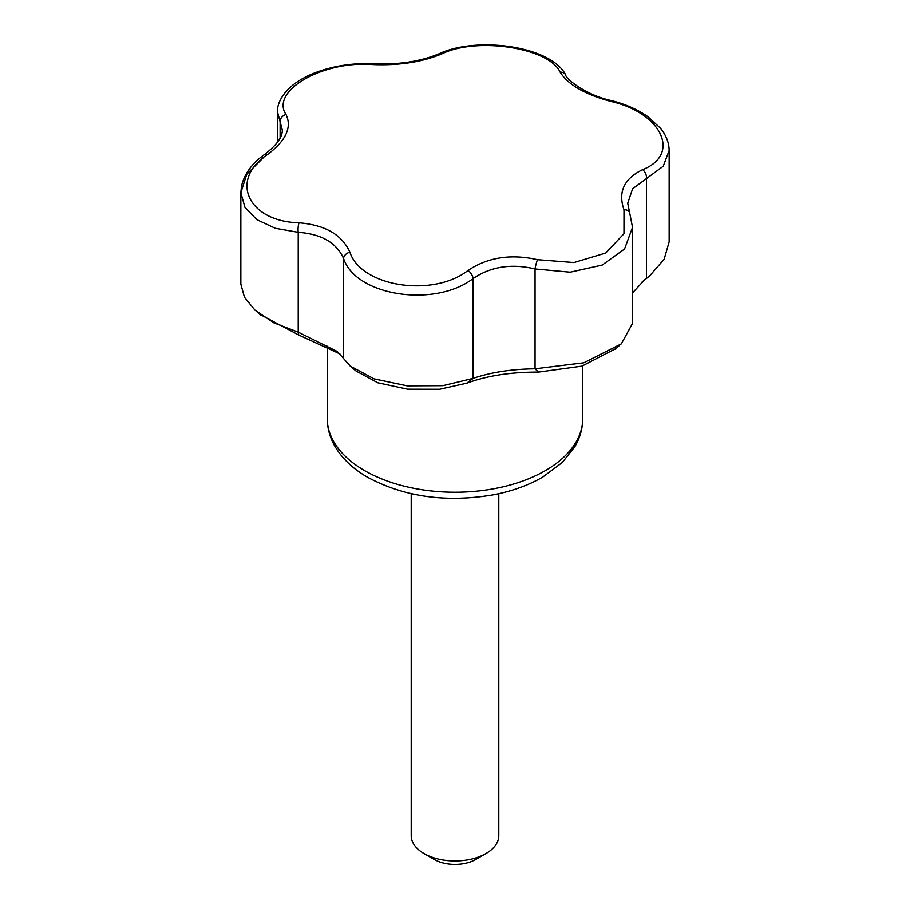 <?xml version="1.0" encoding="UTF-8"?>
<svg xmlns="http://www.w3.org/2000/svg" width="910" height="910" viewBox="0 0 910 910"><rect width="100%" height="100%" fill="white"/><g stroke="black" fill="none" stroke-linecap="round" stroke-linejoin="round"><path stroke-width="1.36" d="M466.716 383.212L473.12 378.389C490.82 372.326 511.465 369.13 535.057 368.8L538.436 372.122C511.124 371.997 487.214 375.693 466.716 383.212L439.587 389.275L407.589 389.196L377.809 382.791L356.106 371.064M537.503 259.691A7.303 1.035 -75.8 0 0 535.057 268.962L535.057 368.8L583.833 362.783L621.314 343.878L632.53 323.448L632.53 227.375L624.544 249.021L602.215 265.06L570.183 272.192L535.057 268.962C511.488 263.365 490.843 266.562 473.12 278.551A7.303 3.697 -125.5 0 0 468.047 270.441C487.851 257.28 511.01 253.708 537.503 259.691L573.982 262.558L605.707 253.037L623.987 233.711L623.998 209.755A7.303 5.232 -21.6 0 1 629.629 212.621L632.53 227.375M632.53 292.861L644.769 279.688L649.808 275.696L664.141 259.293L669.157 241.832L669.157 150.457L663.254 166.234L632.609 188.745L627.718 203.271L629.629 212.621M623.998 209.755C617.833 192.055 624.044 178.69 642.608 169.658C681.192 154.563 662.014 112.988 610.951 101.442C584.982 94.447 568.033 84.664 560.105 72.083C549.06 47.809 477.09 36.616 441.953 53.815C422.149 62.073 398.989 65.656 372.497 64.553C322.868 60.492 270.077 90.898 286.002 114.489C292.167 127.309 285.956 140.675 267.392 154.598C228.808 179.941 247.986 221.539 299.049 222.802C325.018 224.906 341.967 234.7 349.895 252.161C360.94 286.684 432.91 297.911 468.047 270.441M411.206 493.743L411.206 835.721A43.794 25.287 0 0 0 424.026 853.603A43.794 25.287 0 0 0 485.974 853.603A43.794 25.287 0 0 0 498.794 835.721L498.794 493.743M434.354 859.563L424.026 853.603L434.354 859.563A29.2 16.858 0 0 0 475.646 859.563L485.974 853.603M339.896 353.899L298.776 335.051L298.218 332.161L273.978 322.891L254.948 310.139L244.449 297.263L240.843 284.136L240.843 192.749L246.746 174.288L263.502 157.532M298.776 335.051L259.634 314.223M642.608 169.658A7.303 4.675 66.1 0 1 646.498 178.451L646.498 278.289L642.164 281.929M298.241 332.173L337.326 351.522L350.304 366.138L374.044 378.856L407.305 385.874L442.897 385.692L473.12 378.389M616.252 348.359L581.934 366.138L538.436 372.122M473.12 378.469L473.12 278.551C434.673 308.069 355.764 295.943 343.571 258.508A7.303 5.232 -21.6 0 1 349.895 252.161M610.951 101.442A7.303 1.046 -75.8 0 1 611.679 100.646C585.278 95.049 565.19 78.112 565.747 74.995C551.301 46.16 477.443 35.809 439.098 53.736C420.625 61.448 398.739 64.803 373.464 63.802C353.512 62.836 334.527 65.634 316.498 72.208C305.351 76.383 296.296 81.684 289.334 88.099C278.153 99.122 277.254 108.188 277.47 111.816L280.109 121.769A7.303 6.211 -29.2 0 1 286.002 114.489M343.571 358.347L343.571 258.508C336.541 242.708 321.423 233.984 298.218 232.323A7.303 2.025 -86.8 0 1 299.049 222.802M560.105 72.083A7.303 6.211 -29.3 0 1 565.747 74.995M441.953 53.815A7.303 4.675 -113.8 0 0 439.098 53.736M280.109 138.001L280.109 121.769L282.282 129.982C282.612 136.944 276.663 145.134 264.435 154.563A7.303 3.697 54.5 0 1 267.392 154.598M298.218 332.241L298.218 232.323L275.298 228.285L256.882 219.674L244.961 207.4L240.843 192.749L241.446 186.379C244.961 170.67 256.108 160.342 264.435 154.563M372.497 64.553A7.303 2.025 -86.8 0 1 373.464 63.802M364.671 470.675A127.741 73.755 0 0 0 503.878 486.657A127.741 73.755 0 0 0 582.741 418.52C582.673 428.417 580.045 437.812 574.847 446.708L562.3 462.496L542.724 477.113C528.403 485.371 511.943 491.298 493.322 494.869C446.366 502.866 404.495 497.031 367.697 477.352C353.216 469.048 342.353 458.799 335.085 446.594C329.932 437.733 327.327 428.371 327.259 418.52A127.741 73.755 0 0 0 364.671 470.675M257.757 312.539L260.601 315.087M644.496 280.087L649.831 275.707M350.304 366.138L356.743 371.61M615.399 349.122L619.642 345.311M327.259 346.221L327.259 418.52M582.741 365.9L582.741 418.52M669.157 150.457C669.032 142.551 666.086 135.078 660.296 128.06L648.182 116.901C638.001 109.689 625.841 104.275 611.679 100.646M277.47 142.222L277.47 111.816"/></g></svg>
